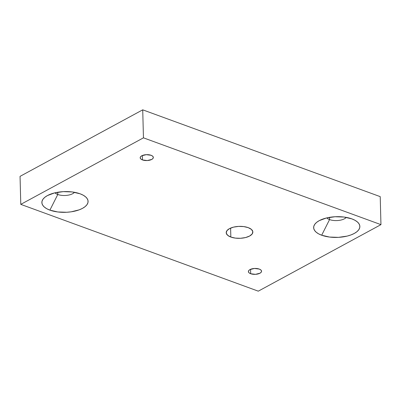 <?xml version="1.0" encoding="UTF-8"?>
<svg xmlns="http://www.w3.org/2000/svg" width="401" height="401" viewBox="0 0 401 401"><rect width="100%" height="100%" fill="white"/><g stroke="black" fill="none" stroke-linecap="round" stroke-linejoin="round"><path stroke-width="0.6" d="M329.562 219.588A10.581 4.747 178.5 0 0 346.289 217.397A10.581 4.747 178.5 0 1 329.562 219.588L329.502 217.352L329.562 219.588A10.581 4.747 -1.5 0 1 326.73 217.908A10.581 4.747 -1.5 0 0 329.562 219.588L321.677 235.227L329.527 237.051L338.479 237.357L347.166 236.094L350.99 234.921L354.268 233.452L356.875 231.733L358.71 229.833L359.697 227.828L359.802 225.793L359.025 223.808L357.386 221.943L354.96 220.279L351.832 218.871A23.118 10.371 -1.5 0 1 356.609 221.322A23.118 10.371 -1.5 0 1 351.622 234.68A23.118 10.371 -1.5 0 1 321.677 235.227L329.562 219.588M57.784 194.495A10.581 4.747 178.5 0 0 74.511 192.31A10.581 4.747 178.5 0 1 57.784 194.495L57.724 192.259L57.784 194.495A10.581 4.747 -1.5 0 1 54.957 192.821A10.581 4.747 -1.5 0 0 57.784 194.495L49.899 210.134L57.749 211.964L66.701 212.264L71.162 211.823L79.218 209.833L82.496 208.36L85.097 206.64L86.932 204.741L87.919 202.736L88.025 200.7L87.248 198.716L85.614 196.851L83.182 195.187L80.055 193.778A23.118 10.371 -1.5 0 1 84.832 196.229A23.118 10.371 -1.5 0 1 79.844 209.588A23.118 10.371 -1.5 0 1 49.899 210.134L57.784 194.495M230.836 237.056L230.605 228.094L230.836 237.056L235.362 238.109L240.52 238.284L245.527 237.557L249.622 236.034L252.179 233.948L252.81 231.623L251.417 229.402L248.214 227.633A13.323 5.975 -1.5 0 1 252.846 231.994A13.323 5.975 -1.5 0 1 245.151 237.648A13.323 5.975 -1.5 0 1 230.836 237.056L227.638 235.287L226.244 233.066L226.876 230.74L229.432 228.655L233.527 227.131L238.535 226.405L243.693 226.58L248.214 227.633A13.323 5.975 178.5 0 0 233.903 227.041A13.323 5.975 178.5 0 0 226.209 232.695A13.323 5.975 178.5 0 0 230.836 237.056M250.68 273.728L250.565 269.297L250.68 273.728L255.462 274.334L259.963 273.221L261.226 272.189L261.537 271.041L260.85 269.943L259.267 269.071A6.581 2.952 -1.5 0 1 261.552 271.226A6.581 2.952 -1.5 0 1 257.753 274.018A6.581 2.952 -1.5 0 1 250.68 273.728L249.096 272.85L248.409 271.758L248.725 270.605L249.988 269.577L254.485 268.464L259.267 269.071A6.581 2.952 178.5 0 0 252.194 268.78A6.581 2.952 178.5 0 0 248.394 271.572A6.581 2.952 178.5 0 0 250.68 273.728M142.465 159.934L142.35 155.508L142.465 159.934L147.252 160.545L151.748 159.433L153.012 158.4L153.322 157.252L152.636 156.154L151.052 155.277A6.581 2.952 -1.5 0 1 153.342 157.438A6.581 2.952 -1.5 0 1 149.538 160.23A6.581 2.952 -1.5 0 1 142.465 159.934L140.886 159.062L140.195 157.964L140.51 156.816L141.774 155.783L146.27 154.671L151.052 155.277A6.581 2.952 178.5 0 0 143.979 154.986A6.581 2.952 178.5 0 0 140.18 157.778A6.581 2.952 178.5 0 0 142.465 159.934M380.95 224.64L380.218 196.635L142.721 109.834L143.458 137.839L20.782 204.365L258.279 291.166L380.95 224.64L380.218 196.635L142.721 109.834L143.458 137.839L20.782 204.365L258.279 291.166L380.95 224.64L143.458 137.839L380.95 224.64M20.05 176.36L20.782 204.365L20.05 176.36L142.721 109.834L20.05 176.36M80.055 193.778L72.205 191.954L63.253 191.648L54.566 192.916L47.463 195.558L44.857 197.272L43.027 199.172L42.04 201.177L41.93 203.212L42.712 205.202L44.346 207.061L46.772 208.731L49.899 210.134A23.118 10.371 178.5 0 1 44.852 197.277A23.118 10.371 178.5 0 1 80.055 193.778M351.832 218.871L343.983 217.046L335.03 216.74L326.344 218.004L319.241 220.645L316.635 222.365L314.805 224.264L313.813 226.269L313.707 228.304L314.489 230.289L316.123 232.154L318.549 233.818L321.677 235.227A23.118 10.371 178.5 0 1 316.63 222.37A23.118 10.371 178.5 0 1 351.832 218.871"/></g></svg>
